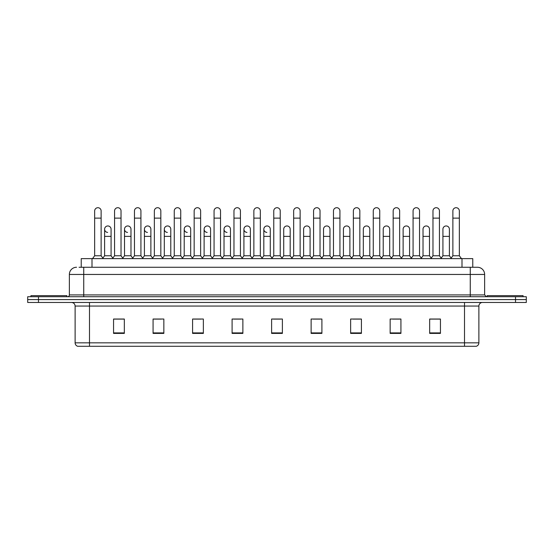 <?xml version="1.0" encoding="UTF-8"?>
<svg xmlns="http://www.w3.org/2000/svg" width="554" height="554" viewBox="0 0 554 554"><rect width="100%" height="100%" fill="white"/><g stroke="black" fill="none" stroke-linecap="round" stroke-linejoin="round"><path stroke-width="0.83" d="M81.23 267.263L81.23 258.642L472.77 258.642L472.77 267.263M464.515 346.292L464.515 342.843L478.885 342.843C478.781 344.567 477.922 345.717 476.295 346.292L77.885 346.292M478.885 342.843L478.885 306.064A3.594 3.594 0 0 1 482.472 302.47M77.705 346.292A3.594 3.594 0 0 1 75.115 342.843L75.115 306.064C74.908 303.876 73.71 302.685 71.528 302.47M38.475 296.722L526.3 296.722L526.3 299.596L27.7 299.596L27.7 302.47L38.475 302.47L38.475 299.596L27.7 299.596L27.7 296.722L38.475 296.722L38.475 299.596L526.3 299.596L526.3 302.47L38.475 302.47M440.444 333.397L440.444 319.028L429.669 319.028L429.669 333.397L440.444 333.397M400.93 333.397L400.93 319.028L390.154 319.028L390.154 333.397L400.93 333.397M361.416 333.397L361.416 319.028L350.64 319.028L350.64 333.397L361.416 333.397M321.902 333.397L321.902 319.028L311.126 319.028L311.126 333.397L321.902 333.397M124.331 333.397L124.331 319.028L113.556 319.028L113.556 333.397L124.331 333.397M163.845 333.397L163.845 319.028L153.07 319.028L153.07 333.397L163.845 333.397M203.36 333.397L203.36 319.028L192.584 319.028L192.584 333.397L203.36 333.397M242.874 333.397L242.874 319.028L232.098 319.028L232.098 333.397L242.874 333.397M282.388 333.397L282.388 319.028L271.612 319.028L271.612 333.397L282.388 333.397M353.009 319.104L360.197 319.104M392.814 319.104L399.995 319.104M429.669 319.104L439.8 319.104M432.612 319.104L429.849 319.104M233.608 319.104L240.789 319.104M193.803 319.104L200.991 319.104M154.005 319.104L161.186 319.104M124.151 319.104L121.388 319.104M114.2 319.104L124.331 319.104M313.211 319.104L320.392 319.104M273.406 319.104L280.594 319.104M79.236 267.263L474.93 267.263M79.07 267.263L83.737 267.263L83.737 274.452L69.368 274.452L69.368 294.922A1.794 1.794 0 0 1 67.574 296.722M76.556 267.263A7.181 7.181 0 0 0 69.368 274.452M477.444 267.263A7.181 7.181 0 0 1 484.632 274.452L470.263 274.452L470.263 267.263L477.333 267.263M484.632 274.452L484.632 294.922L486.426 296.722M94.658 218.124L101.126 218.124L101.126 255.768L94.658 255.768L94.658 210.942A3.234 3.234 0 0 1 98.093 207.715A3.234 3.234 0 0 1 101.126 210.942A3.234 3.234 0 0 0 98.093 207.715M94.658 255.768L92.504 258.642M101.126 255.768L103.279 258.642M107.642 232.417A3.234 3.234 0 0 1 104.609 229.19A3.234 3.234 0 0 1 108.044 225.963A3.234 3.234 0 0 1 111.077 229.19L111.077 236.371L104.609 236.371L104.609 229.19M111.077 236.371L111.077 255.768L104.609 255.768L104.609 236.371M104.609 255.768L102.864 258.095M111.077 255.768L112.815 258.095M114.56 218.124L121.028 218.124L121.028 255.768L114.56 255.768L114.56 210.942A3.234 3.234 0 0 1 117.995 207.715A3.234 3.234 0 0 1 121.028 210.942A3.234 3.234 0 0 0 117.995 207.715M114.56 255.768L112.407 258.642M121.028 255.768L123.182 258.642M134.463 218.124L140.924 218.124L140.924 255.768L134.463 255.768L134.463 210.942A3.234 3.234 0 0 1 137.898 207.715A3.234 3.234 0 0 1 140.924 210.942A3.234 3.234 0 0 0 137.898 207.715M134.463 255.768L132.302 258.642M140.924 255.768L143.084 258.642M154.358 218.124L160.826 218.124L160.826 255.768L154.358 255.768L154.358 210.942A3.234 3.234 0 0 1 157.8 207.715A3.234 3.234 0 0 1 160.826 210.942A3.234 3.234 0 0 0 157.8 207.715M154.358 255.768L152.205 258.642M160.826 255.768L162.98 258.642M174.261 218.124L180.729 218.124L180.729 255.768L174.261 255.768L174.261 210.942A3.234 3.234 0 0 1 177.696 207.715A3.234 3.234 0 0 1 180.729 210.942A3.234 3.234 0 0 0 177.696 207.715M174.261 255.768L172.107 258.642M180.729 255.768L182.882 258.642M127.538 232.417A3.234 3.234 0 0 1 124.512 229.19A3.234 3.234 0 0 1 127.946 225.963A3.234 3.234 0 0 1 130.979 229.19L130.979 236.371L124.512 236.371L124.512 229.19M130.979 236.371L130.979 255.768L124.512 255.768L124.512 236.371M124.512 255.768L122.766 258.095M130.979 255.768L132.718 258.095M147.44 232.417A3.234 3.234 0 0 1 144.414 229.19A3.234 3.234 0 0 1 147.849 225.963A3.234 3.234 0 0 1 150.875 229.19L150.875 236.371L144.414 236.371L144.414 229.19M150.875 236.371L150.875 255.768L144.414 255.768L144.414 236.371M144.414 255.768L142.669 258.095M150.875 255.768L152.62 258.095M167.343 232.417A3.234 3.234 0 0 1 164.309 229.19A3.234 3.234 0 0 1 167.751 225.963A3.234 3.234 0 0 1 170.777 229.19L170.777 236.371L164.309 236.371L164.309 229.19M170.777 236.371L170.777 255.768L164.309 255.768L164.309 236.371M164.309 255.768L162.571 258.095M170.777 255.768L172.523 258.095M66.854 296.722L66.854 295.642L30.934 295.642L30.934 296.722M523.066 296.722L523.066 295.642L487.146 295.642L487.146 296.722M194.163 218.124L200.631 218.124L200.631 255.768L194.163 255.768L194.163 210.942A3.234 3.234 0 0 1 197.598 207.715A3.234 3.234 0 0 1 200.631 210.942A3.234 3.234 0 0 0 197.598 207.715M194.163 255.768L192.009 258.642M200.631 255.768L202.785 258.642M214.066 218.124L220.534 218.124L220.534 255.768L214.066 255.768L214.066 210.942A3.234 3.234 0 0 1 217.5 207.715A3.234 3.234 0 0 1 220.534 210.942A3.234 3.234 0 0 0 217.5 207.715M214.066 255.768L211.912 258.642M220.534 255.768L222.687 258.642M233.968 218.124L240.429 218.124L240.429 255.768L233.968 255.768L233.968 210.942A3.234 3.234 0 0 1 237.403 207.715A3.234 3.234 0 0 1 240.429 210.942A3.234 3.234 0 0 0 237.403 207.715M233.968 255.768L231.807 258.642M240.429 255.768L242.59 258.642M187.245 232.417A3.234 3.234 0 0 1 184.212 229.19A3.234 3.234 0 0 1 187.647 225.963A3.234 3.234 0 0 1 190.68 229.19L190.68 236.371L184.212 236.371L184.212 229.19M190.68 236.371L190.68 255.768L184.212 255.768L184.212 236.371M184.212 255.768L182.474 258.095M190.68 255.768L192.418 258.095M207.141 232.417A3.234 3.234 0 0 1 204.114 229.19A3.234 3.234 0 0 1 207.549 225.963A3.234 3.234 0 0 1 210.582 229.19L210.582 236.371L204.114 236.371L204.114 229.19M210.582 236.371L210.582 255.768L204.114 255.768L204.114 236.371M204.114 255.768L202.369 258.095M210.582 255.768L212.321 258.095M227.043 232.417A3.234 3.234 0 0 1 224.017 229.19A3.234 3.234 0 0 1 227.452 225.963A3.234 3.234 0 0 1 230.478 229.19L230.478 236.371L224.017 236.371L224.017 229.19M230.478 236.371L230.478 255.768L224.017 255.768L224.017 236.371M224.017 255.768L222.272 258.095M230.478 255.768L232.223 258.095M253.864 218.124L260.332 218.124L260.332 255.768L253.864 255.768L253.864 210.942A3.234 3.234 0 0 1 257.305 207.715A3.234 3.234 0 0 1 260.332 210.942A3.234 3.234 0 0 0 257.305 207.715M253.864 255.768L251.71 258.642M260.332 255.768L262.485 258.642M273.766 218.124L280.234 218.124L280.234 255.768L273.766 255.768L273.766 210.942A3.234 3.234 0 0 1 277.201 207.715A3.234 3.234 0 0 1 280.234 210.942A3.234 3.234 0 0 0 277.201 207.715M273.766 255.768L271.612 258.642M280.234 255.768L282.388 258.642M293.668 218.124L300.136 218.124L300.136 255.768L293.668 255.768L293.668 210.942A3.234 3.234 0 0 1 297.103 207.715A3.234 3.234 0 0 1 300.136 210.942A3.234 3.234 0 0 0 297.103 207.715M293.668 255.768L291.515 258.642M300.136 255.768L302.29 258.642M313.571 218.124L320.032 218.124L320.032 255.768L313.571 255.768L313.571 210.942A3.234 3.234 0 0 1 317.006 207.715A3.234 3.234 0 0 1 320.032 210.942A3.234 3.234 0 0 0 317.006 207.715M313.571 255.768L311.41 258.642M320.032 255.768L322.193 258.642M333.466 218.124L339.934 218.124L339.934 255.768L333.466 255.768L333.466 210.942A3.234 3.234 0 0 1 336.908 207.715A3.234 3.234 0 0 1 339.934 210.942A3.234 3.234 0 0 0 336.908 207.715M333.466 255.768L331.313 258.642M339.934 255.768L342.088 258.642M246.946 232.417A3.234 3.234 0 0 1 243.912 229.19A3.234 3.234 0 0 1 247.354 225.963A3.234 3.234 0 0 1 250.38 229.19L250.38 236.371L243.912 236.371L243.912 229.19M250.38 236.371L250.38 255.768L243.912 255.768L243.912 236.371M243.912 255.768L242.174 258.095M250.38 255.768L252.125 258.095M266.848 232.417A3.234 3.234 0 0 1 263.815 229.19A3.234 3.234 0 0 1 267.25 225.963A3.234 3.234 0 0 1 270.283 229.19L270.283 236.371L263.815 236.371L263.815 229.19M270.283 236.371L270.283 255.768L263.815 255.768L263.815 236.371M263.815 255.768L262.077 258.095M270.283 255.768L272.028 258.095M283.717 229.19A3.234 3.234 0 0 1 287.152 225.963A3.234 3.234 0 0 1 290.185 229.19L290.185 236.371L283.717 236.371L283.717 229.19M290.185 236.371L290.185 255.768L283.717 255.768L283.717 236.371M283.717 255.768L281.972 258.095M290.185 255.768L291.923 258.095M303.62 229.19A3.234 3.234 0 0 1 307.054 225.963A3.234 3.234 0 0 1 310.088 229.19L310.088 236.371L303.62 236.371L303.62 229.19M310.088 236.371L310.088 255.768L303.62 255.768L303.62 236.371M303.62 255.768L301.875 258.095M310.088 255.768L311.826 258.095M323.522 229.19A3.234 3.234 0 0 1 326.957 225.963A3.234 3.234 0 0 1 329.983 229.19L329.983 236.371L323.522 236.371L323.522 229.19M329.983 236.371L329.983 255.768L323.522 255.768L323.522 236.371M323.522 255.768L321.777 258.095M329.983 255.768L331.728 258.095M353.369 218.124L359.837 218.124L359.837 255.768L353.369 255.768L353.369 210.942A3.234 3.234 0 0 1 356.804 207.715A3.234 3.234 0 0 1 359.837 210.942A3.234 3.234 0 0 0 356.804 207.715M353.369 255.768L351.215 258.642M359.837 255.768L361.991 258.642M373.271 218.124L379.739 218.124L379.739 255.768L373.271 255.768L373.271 210.942A3.234 3.234 0 0 1 376.706 207.715A3.234 3.234 0 0 1 379.739 210.942A3.234 3.234 0 0 0 376.706 207.715M373.271 255.768L371.118 258.642M379.739 255.768L381.893 258.642M393.174 218.124L399.642 218.124L399.642 255.768L393.174 255.768L393.174 210.942A3.234 3.234 0 0 1 396.609 207.715A3.234 3.234 0 0 1 399.642 210.942A3.234 3.234 0 0 0 396.609 207.715M393.174 255.768L391.02 258.642M399.642 255.768L401.795 258.642M413.076 218.124L419.537 218.124L419.537 255.768L413.076 255.768L413.076 210.942A3.234 3.234 0 0 1 416.511 207.715A3.234 3.234 0 0 1 419.537 210.942A3.234 3.234 0 0 0 416.511 207.715M413.076 255.768L410.916 258.642M419.537 255.768L421.698 258.642M432.972 218.124L439.44 218.124L439.44 255.768L432.972 255.768L432.972 210.942A3.234 3.234 0 0 1 436.414 207.715A3.234 3.234 0 0 1 439.44 210.942A3.234 3.234 0 0 0 436.414 207.715M432.972 255.768L430.818 258.642M439.44 255.768L441.593 258.642M452.874 218.124L459.342 218.124L459.342 255.768L452.874 255.768L452.874 210.942A3.234 3.234 0 0 1 456.309 207.715A3.234 3.234 0 0 1 459.342 210.942A3.234 3.234 0 0 0 456.309 207.715M452.874 255.768L450.721 258.642M459.342 255.768L461.496 258.642M343.418 229.19A3.234 3.234 0 0 1 346.859 225.963A3.234 3.234 0 0 1 349.886 229.19L349.886 236.371L343.418 236.371L343.418 229.19M349.886 236.371L349.886 255.768L343.418 255.768L343.418 236.371M343.418 255.768L341.679 258.095M349.886 255.768L351.631 258.095M363.32 229.19A3.234 3.234 0 0 1 366.755 225.963A3.234 3.234 0 0 1 369.788 229.19L369.788 236.371L363.32 236.371L363.32 229.19M369.788 236.371L369.788 255.768L363.32 255.768L363.32 236.371M363.32 255.768L361.582 258.095M369.788 255.768L371.526 258.095M383.223 229.19A3.234 3.234 0 0 1 386.657 225.963A3.234 3.234 0 0 1 389.691 229.19L389.691 236.371L383.223 236.371L383.223 229.19M389.691 236.371L389.691 255.768L383.223 255.768L383.223 236.371M383.223 255.768L381.477 258.095M389.691 255.768L391.429 258.095M403.125 229.19A3.234 3.234 0 0 1 406.56 225.963A3.234 3.234 0 0 1 409.586 229.19L409.586 236.371L403.125 236.371L403.125 229.19M409.586 236.371L409.586 255.768L403.125 255.768L403.125 236.371M403.125 255.768L401.38 258.095M409.586 255.768L411.331 258.095M423.021 229.19A3.234 3.234 0 0 1 426.462 225.963A3.234 3.234 0 0 1 429.489 229.19L429.489 236.371L423.021 236.371L423.021 229.19M429.489 236.371L429.489 255.768L423.021 255.768L423.021 236.371M423.021 255.768L421.282 258.095M429.489 255.768L431.234 258.095M442.923 229.19A3.234 3.234 0 0 1 446.358 225.963A3.234 3.234 0 0 1 449.391 229.19L449.391 236.371L442.923 236.371L442.923 229.19M449.391 236.371L449.391 255.768L442.923 255.768L442.923 236.371M442.923 255.768L441.185 258.095M449.391 255.768L451.136 258.095M92.006 267.263L92.006 258.642M461.994 267.263L461.994 258.642M464.515 302.47L464.515 306.064L75.115 306.064M478.885 306.064L464.515 306.064L464.515 342.843L89.485 342.843L89.485 346.292M75.115 342.843L89.485 342.843L89.485 302.47M515.525 302.47L515.525 296.722M282.388 332.899L271.612 332.899M242.874 332.899L232.098 332.899M203.36 332.899L192.584 332.899M163.845 332.899L153.07 332.899M124.331 332.899L113.556 332.899M321.902 332.899L311.126 332.899M361.416 332.899L350.64 332.899M400.93 332.899L390.154 332.899M440.444 332.899L429.669 332.899M83.737 296.722L83.737 294.922L484.632 294.922M69.368 294.922L83.737 294.922L83.737 274.452L470.263 274.452L470.263 296.722M101.126 218.124L101.126 210.942M121.028 218.124L121.028 210.942M140.924 218.124L140.924 210.942M160.826 218.124L160.826 210.942M180.729 218.124L180.729 210.942M200.631 218.124L200.631 210.942M220.534 218.124L220.534 210.942M240.429 218.124L240.429 210.942M260.332 218.124L260.332 210.942M280.234 218.124L280.234 210.942M300.136 218.124L300.136 210.942M320.032 218.124L320.032 210.942M339.934 218.124L339.934 210.942M359.837 218.124L359.837 210.942M379.739 218.124L379.739 210.942M399.642 218.124L399.642 210.942M419.537 218.124L419.537 210.942M439.44 218.124L439.44 210.942M459.342 218.124L459.342 210.942"/></g></svg>
